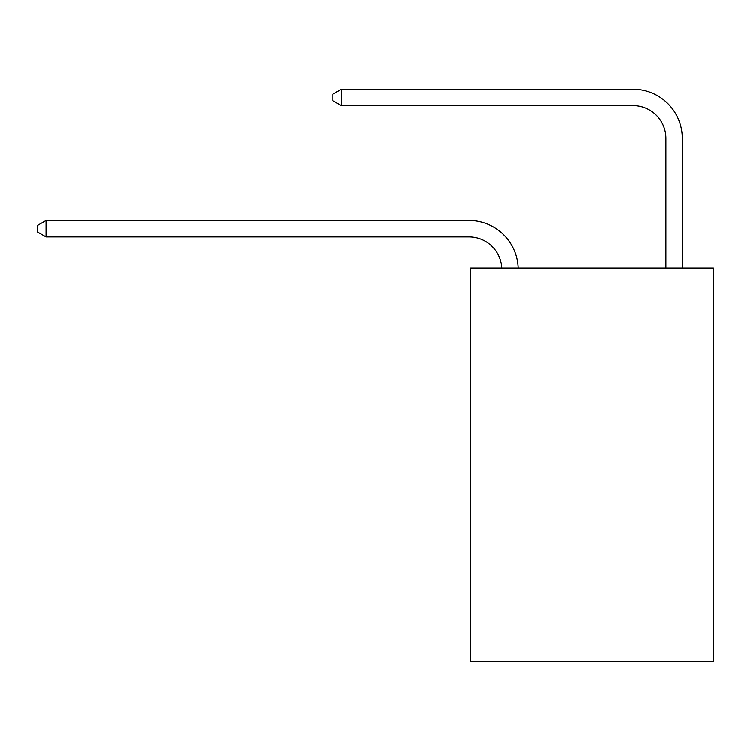 <?xml version="1.0" encoding="UTF-8"?>
<svg xmlns="http://www.w3.org/2000/svg" width="751" height="751" viewBox="0 0 751 751"><rect width="100%" height="100%" fill="white"/><g stroke="black" fill="none" stroke-linecap="round" stroke-linejoin="round"><path stroke-width="1.13" d="M713.45 268.041L713.45 661.772L470.652 661.772L470.652 268.041L713.45 268.041M501.781 268.041A32.809 32.809 0 0 0 469.009 236.875A32.809 32.809 0 0 1 501.781 268.041A32.809 32.809 0 0 0 469.009 236.875A32.809 32.809 0 0 1 501.781 268.041A32.809 32.809 0 0 0 469.009 236.875A32.809 32.809 0 0 1 501.781 268.041A32.809 32.809 0 0 0 469.009 236.875A32.809 32.809 0 0 1 501.781 268.041A32.809 32.809 0 0 0 469.009 236.875A32.809 32.809 0 0 1 501.781 268.041A32.809 32.809 0 0 0 469.009 236.875A32.809 32.809 0 0 1 501.781 268.041A32.809 32.809 0 0 0 469.009 236.875A32.809 32.809 0 0 1 501.781 268.041A32.809 32.809 0 0 0 469.009 236.875A32.809 32.809 0 0 1 501.781 268.041A32.809 32.809 0 0 0 469.009 236.875A32.809 32.809 0 0 1 501.781 268.041A32.809 32.809 0 0 0 469.009 236.875A32.809 32.809 0 0 1 501.781 268.041A32.809 32.809 0 0 0 469.009 236.875A32.809 32.809 0 0 1 501.781 268.041A32.809 32.809 0 0 0 469.009 236.875A32.809 32.809 0 0 1 501.781 268.041A32.809 32.809 0 0 0 469.009 236.875A32.809 32.809 0 0 1 501.781 268.041A32.809 32.809 0 0 0 469.009 236.875A32.809 32.809 0 0 1 501.781 268.041A32.809 32.809 0 0 0 469.009 236.875A32.809 32.809 0 0 1 501.781 268.041A32.809 32.809 0 0 0 469.009 236.875A32.809 32.809 0 0 1 501.781 268.041A32.809 32.809 -53.2 0 0 469.009 236.875L46.083 236.875L37.55 231.956L37.55 225.394L46.083 220.465L469.009 220.465A49.219 49.219 0 0 1 518.199 268.041M665.874 268.041L665.874 138.447A32.809 32.809 0 0 0 633.065 105.628L341.376 105.628L332.843 100.709L332.843 94.147L341.376 89.228L633.065 89.228A49.219 49.219 0 0 1 682.283 138.447L682.283 268.041M46.083 220.465L469.009 220.465L46.083 220.465L469.009 220.465L46.083 220.465L469.009 220.465L46.083 220.465L469.009 220.465L46.083 220.465L469.009 220.465L46.083 220.465L469.009 220.465L46.083 220.465L469.009 220.465L46.083 220.465L469.009 220.465L46.083 220.465L469.009 220.465L46.083 220.465L469.009 220.465L46.083 220.465L469.009 220.465L46.083 220.465L469.009 220.465L46.083 220.465L469.009 220.465L46.083 220.465L469.009 220.465L46.083 220.465L469.009 220.465L46.083 220.465L469.009 220.465L46.083 220.465L46.083 236.875M665.874 138.447A32.809 32.809 0 0 0 633.065 105.628A32.809 32.809 0 0 1 665.874 138.447A32.809 32.809 0 0 0 633.065 105.628A32.809 32.809 0 0 1 665.874 138.447A32.809 32.809 0 0 0 633.065 105.628A32.809 32.809 0 0 1 665.874 138.447A32.809 32.809 0 0 0 633.065 105.628A32.809 32.809 0 0 1 665.874 138.447A32.809 32.809 0 0 0 633.065 105.628A32.809 32.809 0 0 1 665.874 138.447A32.809 32.809 0 0 0 633.065 105.628A32.809 32.809 0 0 1 665.874 138.447A32.809 32.809 0 0 0 633.065 105.628A32.809 32.809 0 0 1 665.874 138.447A32.809 32.809 0 0 0 633.065 105.628A32.809 32.809 0 0 1 665.874 138.447A32.809 32.809 0 0 0 633.065 105.628A32.809 32.809 0 0 1 665.874 138.447A32.809 32.809 0 0 0 633.065 105.628A32.809 32.809 0 0 1 665.874 138.447A32.809 32.809 0 0 0 633.065 105.628A32.809 32.809 0 0 1 665.874 138.447A32.809 32.809 0 0 0 633.065 105.628A32.809 32.809 0 0 1 665.874 138.447A32.809 32.809 0 0 0 633.065 105.628A32.809 32.809 0 0 1 665.874 138.447A32.809 32.809 0 0 0 633.065 105.628A32.809 32.809 0 0 1 665.874 138.447A32.809 32.809 0 0 0 633.065 105.628A32.809 32.809 0 0 1 665.874 138.447A32.809 32.809 0 0 0 633.065 105.628A32.809 32.809 0 0 1 665.874 138.447M341.376 89.228L633.065 89.228L341.376 89.228L633.065 89.228L341.376 89.228L633.065 89.228L341.376 89.228L633.065 89.228L341.376 89.228L633.065 89.228L341.376 89.228L633.065 89.228L341.376 89.228L633.065 89.228L341.376 89.228L633.065 89.228L341.376 89.228L633.065 89.228L341.376 89.228L633.065 89.228L341.376 89.228L633.065 89.228L341.376 89.228L633.065 89.228L341.376 89.228L633.065 89.228L341.376 89.228L633.065 89.228L341.376 89.228L633.065 89.228L341.376 89.228L633.065 89.228L341.376 89.228L341.376 105.628"/></g></svg>
